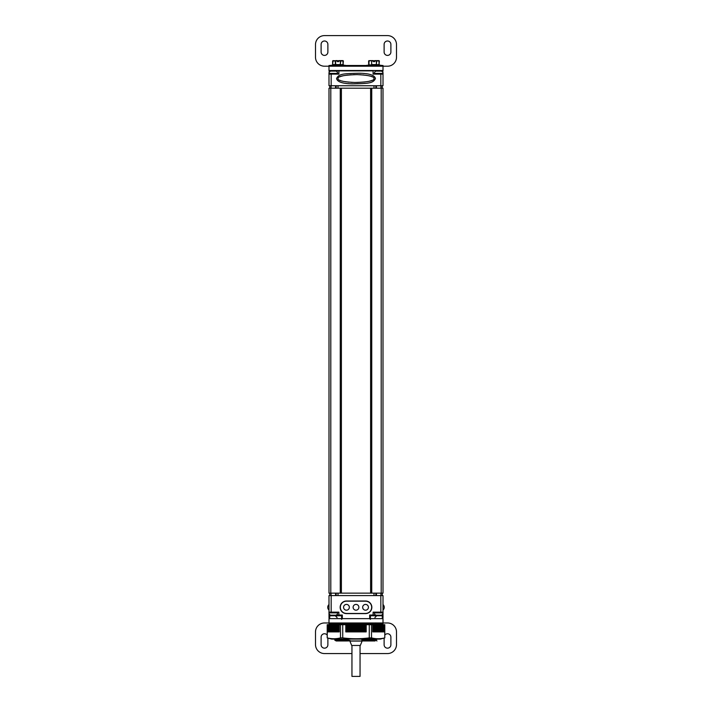 <?xml version="1.0" encoding="UTF-8"?>
<svg xmlns="http://www.w3.org/2000/svg" width="712" height="712" viewBox="0 0 712 712"><rect width="100%" height="100%" fill="white"/><g stroke="black" fill="none" stroke-linecap="round" stroke-linejoin="round"><path stroke-width="1.07" d="M381.205 88.199L381.205 593.149L383.003 593.149L383.003 88.199L340.256 88.199L341.342 88.199L341.342 593.149L328.997 593.149L328.997 88.199L330.795 88.199L330.795 593.149M381.205 593.149L340.256 593.149L340.256 88.199L330.795 88.199M371.744 88.199L370.658 88.199L370.658 593.149L371.744 593.149L371.744 88.199M341.386 88.199L341.386 593.149M370.614 88.199L370.614 593.149M382.219 593.149L382.219 595.597M375.847 595.597L375.847 593.149M336.153 593.149L336.153 595.597M329.781 595.597L329.781 593.149M336.153 85.751L336.153 88.199M329.781 88.199L329.781 85.751M382.219 85.751L382.219 88.199M375.847 88.199L375.847 85.751M331.16 85.751L328.997 85.751L328.997 74.128L338.894 74.128L338.894 70.88L373.106 70.88L373.106 74.128L383.003 74.128L383.003 85.751L331.16 85.751L331.16 74.128M328.997 72.989L329.353 70.524L382.647 70.524L383.003 72.989M375.438 78.551C374.663 75.16 369.288 73.389 359.311 73.247C343.246 73.594 338.805 73.808 336.553 78.551C337.337 81.942 342.703 83.713 352.654 83.856C368.727 83.518 373.195 83.304 375.438 78.551M373.942 78.863L374.005 78.551C374.37 76.513 368.763 75.196 357.175 74.626C344.127 74.974 337.737 76.282 337.995 78.551C337.63 80.59 343.228 81.898 354.781 82.476C367.855 82.129 374.263 80.821 374.005 78.551L373.942 78.249M338.058 78.24L338.049 78.863M339.784 80.26L340.345 80.492M341.68 80.937L342.428 81.141M343.291 81.337L344.225 81.533M345.284 81.711L346.441 81.889M347.75 82.049L349.192 82.191M350.838 82.325L352.707 82.423M356.89 82.485L365.069 81.951M367.383 81.604L368.389 81.408M369.297 81.204L369.928 81.043M370.115 80.99L370.863 80.767M371.539 80.536L372.127 80.305M372.207 76.843L371.646 76.611M370.311 76.166L369.555 75.962M368.691 75.766L367.757 75.57M366.698 75.383L365.541 75.214M364.224 75.054L362.782 74.911M361.126 74.778L359.248 74.68M355.074 74.626L353.108 74.671M351.327 74.751L349.717 74.867M348.248 75L345.703 75.33M344.599 75.508L343.602 75.703M342.686 75.899L341.128 76.335M340.452 76.567L339.864 76.807M372.741 70.524L383.003 70.88M396.504 57.2L396.504 44.598A8.998 8.998 0 0 0 387.506 35.6L324.494 35.6A8.998 8.998 0 0 0 315.496 44.598L315.496 57.2A8.998 8.998 0 0 0 324.494 66.207L387.506 66.207A8.998 8.998 0 0 0 396.504 57.2M383.003 70.524L383.003 66.207L383.003 70.524L328.997 70.524L328.997 65.486L330.51 65.486M381.49 65.486L383.003 65.486L383.003 66.207M390.888 52.021L390.888 44.384A3.382 3.382 0 0 0 387.506 41.002A3.382 3.382 0 0 0 384.115 44.384L384.115 52.021A3.382 3.382 0 0 0 387.506 55.403A3.382 3.382 0 0 0 390.888 52.021M321.112 52.021L321.112 44.384A3.382 3.382 0 0 1 324.494 41.002A3.382 3.382 0 0 1 327.885 44.384L327.885 52.021A3.382 3.382 0 0 1 324.494 55.403A3.382 3.382 0 0 1 321.112 52.021M357.442 66.127L358.447 66.127M354.994 66.127L357.006 66.127M354.558 66.127L358.59 66.127M359.346 66.127A2.884 2.884 0 0 1 359.987 66.207M352.654 66.127A2.884 2.884 0 0 0 352.013 66.207M368.674 64.57L368.62 60.974L371.637 60.609L371.637 64.934L368.985 64.934L379.024 64.934L379.024 60.609L376.363 60.609L379.38 60.974L379.024 64.934M371.637 64.934L379.336 64.57M376.363 60.609L374.539 60.609L374.539 61.686L373.462 61.686L373.462 60.609L369.857 60.609M376.826 64.952L381.49 65.362L366.511 65.362L366.511 66.207M335.637 64.934L343.015 64.934L343.015 60.609L340.363 60.609L343.38 60.974L343.015 64.934M335.174 64.934L343.326 64.57M332.664 60.974L335.325 60.974L335.325 64.57L332.62 64.57L332.62 60.974L335.637 60.974L333.857 60.609M340.363 60.609L338.538 60.609L338.538 61.686L337.461 61.686L337.461 60.609L335.637 60.609M340.825 64.952L345.489 65.362L330.51 65.362L330.51 66.207M376.434 85.751L376.434 88.199M380.929 85.751L380.929 88.199M374.325 74.128L374.325 73.407A2.376 2.376 0 0 1 376.123 71.102L381.24 71.102A2.376 2.376 0 0 1 383.038 73.407L383.003 74.128M331.071 85.751L331.071 88.199M335.566 85.751L335.566 88.199M328.997 74.128L328.962 73.407A2.376 2.376 0 0 1 330.76 71.102L335.877 71.102A2.376 2.376 0 0 1 337.675 73.407L328.962 73.407M337.675 74.128L337.675 73.407M380.84 612.16L380.84 595.597L383.003 595.597L383.003 612.16L373.106 612.16L373.106 615.043L369.679 615.043L370.4 615.764L372.385 615.764L373.106 615.043L372.385 615.764L377.6 615.764L370.4 615.764L370.4 619.36L369.679 618.639L369.679 615.043M380.84 595.597L328.997 595.597L328.997 612.16L331.16 612.16L331.16 595.597M338.93 615.239A0.721 0.721 0 0 1 338.894 615.043A0.721 0.721 0 0 0 338.93 615.239A0.721 0.721 0 0 1 338.894 615.043L339.615 615.764L334.4 615.764L341.6 615.764L342.321 615.043L342.321 618.639L369.679 618.639L342.321 618.639L341.6 619.36L341.6 615.764L339.615 615.764L338.894 615.043L338.894 612.16L331.16 612.16M334.4 615.186L334.4 615.764L329.718 615.764L328.997 615.043L328.997 613.29M382.104 623.685L383.003 623.685L383.003 618.639L370.4 618.639L382.282 618.639L383.003 617.918L382.282 618.639L383.003 617.918L382.282 618.639L383.003 617.918L382.282 618.639L383.003 617.918L382.282 618.639L382.282 615.764L377.6 615.764L377.6 615.186M351.95 653.563L324.494 653.563A8.998 8.998 0 0 1 315.496 644.565L315.496 631.962A8.998 8.998 0 0 1 324.494 622.964L328.997 622.964L328.997 618.639L341.6 618.639L329.718 618.639L329.718 615.764L328.997 615.043L329.718 615.764L328.997 615.043L328.997 617.918L329.718 618.639L328.997 617.918M365.541 613.602A6.301 6.301 0 0 0 371.842 607.3A6.301 6.301 0 0 0 365.541 600.999L346.459 600.999A6.301 6.301 0 0 0 340.158 607.3A6.301 6.301 0 0 0 346.459 613.602L365.541 613.602M383.003 617.918L383.003 615.043L382.282 615.764L383.003 615.043L383.003 613.29M383.003 615.043L382.282 615.764L383.003 615.043L382.282 615.764L383.003 615.043L382.282 615.764L383.003 615.043L382.282 615.764L383.003 615.043L381.65 615.043M375.099 640.96L363.378 640.96L361.856 640.337C380.048 640.052 380.048 639.768 361.856 639.474M377.253 639.064L375.785 640.266M361.856 640.337L365.728 639.429C380.875 639.18 380.875 638.931 365.728 638.691M346.272 640.489C331.125 640.239 331.125 639.999 346.272 639.75L350.144 640.542L346.691 640.96L350.144 640.898M346.691 640.96L336.197 640.96L350.144 640.542M334.765 640.133L336.197 640.96M361.856 640.693C380.048 640.408 380.048 640.124 361.856 639.839M334.738 640.115L337.319 639.091M348.613 639.091L346.272 639.688C331.133 639.928 331.133 640.177 346.272 640.426M365.728 638.62C380.867 638.869 380.867 639.118 365.728 639.367L364.589 639.091M371.201 624.388L368.709 624.442M367.08 624.468L365.728 624.558L367.267 624.531M368.451 624.504L371.361 624.442M373.364 624.397L374.512 624.362M335.655 622.964L335.023 623.009M335.076 623.062L336.651 622.982M349.815 640.96L363.378 640.96M348.221 624.308L346.726 624.691M347.127 622.964L348.48 623.249M361.856 623.401L363.663 622.964M365.728 624.495L364.98 624.308M365.247 624.691L365.728 624.558M361.856 623.338L365.212 623.285M366.306 623.258L369.911 623.178M370.614 623.16L373.658 623.071M374.04 623.053L375.58 622.964M336.215 623.979L335.726 624.611M375.34 623.347L375.785 622.911M329.718 615.764L328.997 615.043L329.718 615.764M365.541 613.424A6.123 6.123 0 0 0 371.664 607.3L371.664 607.336A6.123 6.123 0 0 1 365.541 613.459L346.459 613.459A6.123 6.123 0 0 1 340.336 607.336L340.336 607.3A6.123 6.123 0 0 0 346.459 613.424M365.541 601.177L346.459 601.177L365.541 601.177A6.123 6.123 0 0 1 371.664 607.3M340.336 607.3A6.123 6.123 0 0 1 346.459 601.177M353.116 607.3A2.884 2.884 0 0 1 356 604.417A2.884 2.884 0 0 1 358.884 607.3A2.884 2.884 0 0 1 356 610.184A2.884 2.884 0 0 1 353.116 607.3M349.343 607.3A2.884 2.884 0 0 0 346.459 604.417A2.884 2.884 0 0 0 343.576 607.3A2.884 2.884 0 0 0 346.459 610.184A2.884 2.884 0 0 0 349.343 607.3M362.657 607.3A2.884 2.884 0 0 1 365.541 604.417A2.884 2.884 0 0 1 368.424 607.3A2.884 2.884 0 0 1 365.541 610.184A2.884 2.884 0 0 1 362.657 607.3M351.95 645.464L351.95 676.4L360.05 676.4L360.05 645.464M360.317 645.464L351.683 645.464L349.877 641.067L362.123 641.067L360.317 645.464M380.929 595.597L380.929 593.149M376.434 595.597L376.434 593.149M383.003 612.16L383.038 612.881A2.376 2.376 0 0 1 381.24 615.186L376.123 615.186A2.376 2.376 0 0 1 374.325 612.881L383.038 612.881M374.325 612.16L374.325 612.881M335.566 595.597L335.566 593.149M331.071 595.597L331.071 593.149M337.675 612.16L337.675 612.881A2.376 2.376 0 0 1 335.877 615.186L330.76 615.186A2.376 2.376 0 0 1 328.962 612.881L328.997 612.16M383.003 618.639L383.003 622.964L387.506 622.964A8.998 8.998 0 0 1 396.504 631.962L396.504 644.565A8.998 8.998 0 0 1 387.506 653.563L360.05 653.563M329.896 623.685L328.997 623.685L328.997 622.964L383.003 622.964M327.2 635.104A3.382 3.382 0 0 0 321.112 637.151L321.112 644.778A3.382 3.382 0 0 0 324.494 648.16A3.382 3.382 0 0 0 327.885 644.778L327.885 638.068M384.8 635.104A3.382 3.382 0 0 1 390.888 637.151L390.888 644.778A3.382 3.382 0 0 1 387.506 648.16A3.382 3.382 0 0 1 384.115 644.778L384.115 638.068M382.104 623.409L329.896 623.409L329.896 624.308L382.104 624.308L382.104 623.409M371.014 624.308L373.755 624.308M369.866 623.409L371.317 623.409M374.432 624.308L377.129 624.308M376.666 624.397L379.06 624.308M376.159 623.409L378.17 623.409M373.613 623.409L375.402 623.409M366.582 624.308L369.172 624.308M367.748 623.409L366.182 623.409M365.283 622.964L365.176 623.409M361.429 624.308L363.698 624.308M362.105 623.409L360.361 623.409M359.978 622.964L359.863 623.409M355.911 624.308L357.691 624.308M356.045 623.409L354.238 623.409M350.108 624.308L351.577 624.308M350.509 623.409L348.23 623.409M346.433 624.691L345.756 624.308L346.433 624.691M345.356 623.409L342.766 623.409L345.356 623.409M341.813 624.691L339.562 624.308L341.813 624.691M340.932 623.409L338.191 623.409L340.932 623.409M338.164 624.691L335.806 624.308L338.164 624.691M337.541 623.409L334.836 623.409L337.541 623.409M335.726 624.691L333.421 624.308L335.726 624.691M335.299 623.303L332.922 623.409L335.299 623.303M334.667 624.691L332.584 624.308L334.667 624.691M334.667 623.027L332.584 623.409L334.667 623.027M376.87 623.116L377.333 623.027M379.416 623.409L377.333 623.222M377.333 624.62L379.416 624.308M372.776 624.691L372.776 631.891L373.106 624.691L369.27 624.691L369.27 637.89C360.423 639.038 351.577 639.038 342.73 637.89L342.73 624.691L366.199 624.691L366.199 631.891L366.102 624.691M342.73 624.691L339.224 624.691L339.224 631.891L338.476 631.891L338.476 624.691L339.224 624.691M328.107 631.891L328.107 624.691L328.107 631.891L331.472 631.891L331.454 624.691L338.476 624.691M340.487 624.691L340.487 637.89C336.064 639.029 331.65 639.029 327.226 637.89L327.226 624.691L328.446 624.691L328.446 631.891L328.446 624.691L328.962 624.691L328.962 631.891L328.962 624.691L329.629 624.691L329.629 631.891L329.629 624.691L330.466 624.691L330.466 631.891L330.466 624.691L331.454 624.691L331.454 631.891L332.602 631.891L332.602 624.691L332.593 631.891L333.875 631.891L333.875 624.691L333.866 631.891L335.281 631.891L335.281 624.691L335.281 631.891L336.82 631.891L336.82 624.691M331.694 639.091L327.2 637.89L331.694 639.091L380.306 639.091L384.8 637.89L384.8 624.691L383.804 624.691L383.804 631.891L383.741 624.691L383.893 631.891M373.106 624.691L383.741 624.691M373.106 631.891L376.719 631.891L376.719 624.691L376.719 631.891L378.134 631.891L378.125 624.691L378.134 631.891L379.407 631.891L379.398 624.691L379.407 631.891L380.546 631.891L380.546 624.691L380.528 631.891L381.534 631.891L381.534 624.691L381.507 631.891L382.371 631.891L382.371 624.691L382.326 631.891L383.038 631.891L383.038 624.691L382.985 631.891L383.554 631.891L383.554 624.691L383.741 631.891M369.27 624.691L366.199 624.691M384.774 624.691L384.8 637.89C380.35 639.029 375.936 639.029 371.513 637.89L371.513 624.691M369.27 637.89L371.513 637.89M340.487 637.89L342.73 637.89M338.476 631.891L336.82 631.891M345.801 624.691L345.801 631.891L346.077 624.691M366.102 631.891L346.077 631.891M375.18 631.891L375.18 624.691M374.005 595.597L374.005 593.149M337.995 593.149L337.995 595.597M337.995 85.751L337.995 88.199M374.005 88.199L374.005 85.751M328.997 70.88L338.894 70.88M334.4 70.524L334.4 71.102M380.84 74.128L380.84 85.751M377.6 70.524L377.6 71.102M366.511 65.486L345.489 65.486M379.336 60.974L376.675 60.974L376.363 64.934M373.462 60.974L371.637 60.974L371.637 64.57L376.363 64.57L376.363 60.974L374.539 60.974M368.674 60.974L371.637 60.609M343.326 60.974L340.674 60.974L340.363 64.934M337.461 60.974L335.637 60.974L335.637 64.57L340.363 64.57L340.363 60.974L338.538 60.974M332.664 64.57L332.976 60.609M383.038 73.407L374.325 73.407M342.321 615.043L336.287 615.043M375.714 615.043L373.106 615.043M330.35 615.043L328.997 615.043M328.962 612.881L337.675 612.881M338.894 631.891L338.894 624.691M338.44 631.891L338.44 624.691M337.666 631.891L337.666 624.691M337.212 631.891L337.212 624.691M336.1 631.891L336.1 624.691M335.646 631.891L335.646 624.691M334.658 631.891L334.658 624.691M334.204 631.891L334.204 624.691M333.35 631.891L333.35 624.691M332.896 631.891L332.896 624.691M332.175 631.891L332.175 624.691M331.73 631.891L331.73 624.691M331.151 631.891L331.151 624.691M330.715 631.891L330.715 624.691M330.279 631.891L330.279 624.691M329.852 631.891L329.852 624.691M329.567 631.891L329.567 624.691M329.158 631.891L329.158 624.691M328.624 631.891L328.624 624.691M328.259 631.891L328.259 624.691M373.524 631.891L373.524 624.691M373.56 631.891L373.56 624.691M374.334 631.891L374.334 624.691M374.788 631.891L374.788 624.691M375.9 631.891L375.9 624.691M376.354 631.891L376.354 624.691M377.342 631.891L377.342 624.691M377.796 631.891L377.796 624.691M378.651 631.891L378.651 624.691M379.104 631.891L379.104 624.691M379.825 631.891L379.825 624.691M380.27 631.891L380.27 624.691M380.849 631.891L380.849 624.691M381.285 631.891L381.285 624.691M381.721 631.891L381.721 624.691M382.148 631.891L382.148 624.691M382.433 631.891L382.433 624.691M382.842 631.891L382.842 624.691M383.376 631.891L383.376 624.691M345.899 631.891L345.899 624.691M365.932 631.891L365.932 624.691M365.434 631.891L365.434 624.691M365.025 631.891L365.025 624.691M364.055 631.891L364.055 624.691M363.85 631.891L363.85 624.691M363.334 631.891L363.334 624.691M362.942 631.891L362.942 624.691M361.954 631.891L361.954 624.691M361.714 631.891L361.714 624.691M361.198 631.891L361.198 624.691M360.824 631.891L360.824 624.691M359.818 631.891L359.818 624.691M359.551 631.891L359.551 624.691M359.026 631.891L359.026 624.691M358.679 631.891L358.679 624.691M357.664 631.891L357.664 624.691M357.362 631.891L357.362 624.691M356.837 631.891L356.837 624.691M356.507 631.891L356.507 624.691M355.493 631.891L355.493 624.691M355.163 631.891L355.163 624.691M354.638 631.891L354.638 624.691M354.336 631.891L354.336 624.691M353.321 631.891L353.321 624.691M352.974 631.891L352.974 624.691M352.449 631.891L352.449 624.691M352.182 631.891L352.182 624.691M351.176 631.891L351.176 624.691M350.802 631.891L350.802 624.691M350.286 631.891L350.286 624.691M350.046 631.891L350.046 624.691M349.058 631.891L349.058 624.691M348.666 631.891L348.666 624.691M348.15 631.891L348.15 624.691M347.945 631.891L347.945 624.691M346.975 631.891L346.975 624.691M346.566 631.891L346.566 624.691M368.985 60.609L368.985 64.934M381.49 65.362L381.49 66.207M371.175 64.952L366.511 65.362M345.489 65.362L345.489 66.207M335.174 64.952L330.51 65.362M377.004 640.96L375.776 640.257M375.776 625.047L377.253 624.193M374.904 617.562L376.701 615.764M337.096 617.562L335.299 615.764M383.003 610.033A3.604 3.604 0 0 0 383.003 604.568M328.997 604.568A3.604 3.604 0 0 0 328.997 610.033M372.59 623.409L370.142 623.027M378.633 623.409L377.707 623.312M376.301 623.409L374.539 623.187M344.439 624.308L345.988 624.549L344.439 624.308M380.306 639.091L384.8 637.89M327.2 637.89L327.2 624.691"/></g></svg>
